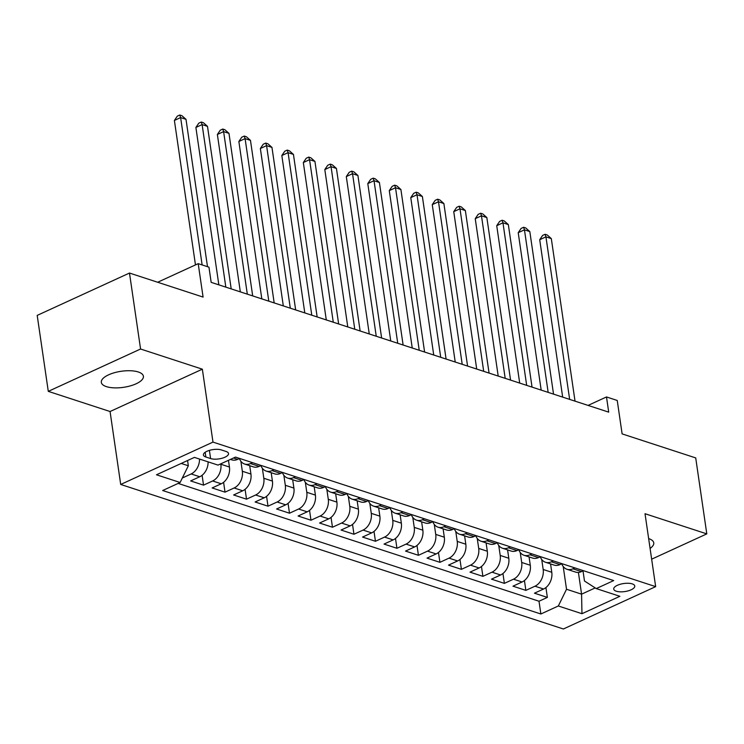 <?xml version="1.0" encoding="UTF-8"?>
<svg xmlns="http://www.w3.org/2000/svg" width="744" height="744" viewBox="0 0 744 744"><rect width="100%" height="100%" fill="white"/><g stroke="black" fill="none" stroke-linecap="round" stroke-linejoin="round"><path stroke-width="1.12" d="M650.079 548.412A21.26 8.11 171.7 0 0 653.762 542.869A21.26 8.11 171.7 0 0 648.684 538.61A21.26 8.11 171.7 0 0 648.647 538.6M138.319 371.981A21.26 8.11 171.7 0 0 114.483 372.698A21.26 8.11 171.7 0 0 101.324 382.37A21.26 8.11 171.7 0 0 106.401 386.629A21.26 8.11 171.7 0 0 130.237 385.913A21.26 8.11 171.7 0 0 143.397 376.232A21.26 8.11 171.7 0 0 138.319 371.981M632.233 583.882A10.63 4.055 171.7 0 0 620.31 584.245A10.63 4.055 171.7 0 0 613.735 589.081A10.63 4.055 171.7 0 0 616.264 591.21A10.63 4.055 171.7 0 0 628.187 590.857A10.63 4.055 171.7 0 0 634.771 586.012A10.63 4.055 171.7 0 0 632.233 583.882M120.705 484.456L563.375 628.987L655.659 586.635L212.989 442.103L120.705 484.456L110.066 411.525L202.349 369.182L140.57 349.01L48.286 391.353L110.066 411.525M48.286 391.353L37.2 315.391L129.484 273.048L203.084 297.079L198.211 263.655L157.672 282.246M651.651 559.19L706.8 533.885L695.714 457.913L622.114 433.892L617.241 400.467L606.5 396.952L588.076 405.406M140.57 349.01L129.484 273.048M208.106 461.866A13.29 9.737 108.1 0 1 199.745 476.755L190.641 480.931L203.54 485.144L202.098 475.295M228.464 460.322L229.44 467.037A13.29 9.737 -71.9 0 1 221.238 483.777L212.133 487.952L225.023 492.156L223.591 482.307M249.714 465.698L250.933 474.058A13.29 9.737 -71.9 0 1 242.73 490.789L233.625 494.965L246.515 499.178L245.083 489.329M271.197 472.71L272.416 481.07A13.29 9.737 -71.9 0 1 264.213 497.801L255.108 501.986L268.007 506.19L266.566 496.341M292.69 479.731L293.908 488.092A13.29 9.737 -71.9 0 1 285.705 504.823L276.601 508.998L289.49 513.211L288.058 503.363M314.182 486.743L315.4 495.104A13.29 9.737 -71.9 0 1 307.198 511.835L298.093 516.011L310.983 520.223L309.551 510.375M335.665 493.765L336.883 502.116A13.29 9.737 -71.9 0 1 328.681 518.856L319.576 523.032L332.475 527.236L331.034 517.387M357.157 500.777L358.376 509.138A13.29 9.737 -71.9 0 1 350.173 525.869L341.068 530.044L353.958 534.257L352.526 524.408M378.64 507.789L379.868 516.15A13.29 9.737 -71.9 0 1 371.656 532.881L362.561 537.066L375.45 541.269L374.009 531.421M400.132 514.811L401.351 523.172A13.29 9.737 -71.9 0 1 393.148 539.902L384.043 544.078L396.943 548.291L395.501 538.442M421.625 521.823L422.843 530.184A13.29 9.737 -71.9 0 1 414.641 546.914L405.536 551.09L418.426 555.303L416.993 545.454M443.108 528.845L444.326 537.205A13.29 9.737 -71.9 0 1 436.124 553.936L427.019 558.112L439.918 562.325L438.476 552.466M464.6 535.857L465.818 544.217A13.29 9.737 -71.9 0 1 457.616 560.948L448.511 565.124L461.401 569.337L459.969 559.488M486.092 542.869L487.311 551.23A13.29 9.737 -71.9 0 1 479.108 567.97L470.003 572.145L482.893 576.349L481.461 566.5M507.575 549.89L508.794 558.251A13.29 9.737 -71.9 0 1 500.591 574.982L491.486 579.158L504.386 583.37L502.944 573.522M529.068 556.903L530.286 565.263A13.29 9.737 -71.9 0 1 522.083 581.994L512.979 586.179L525.869 590.383L524.436 580.534M198.211 263.655L208.952 267.161L211.166 282.348L608.713 412.148L606.5 396.952M205.865 457.021L210.589 458.564A10.295 3.925 171.7 0 0 222.14 458.22A10.295 3.925 171.7 0 0 228.51 453.533A10.295 3.925 171.7 0 0 226.055 451.469L221.331 449.925A10.295 3.925 171.7 0 0 209.78 450.269A10.295 3.925 171.7 0 0 203.41 454.956A10.295 3.925 171.7 0 0 205.865 457.021L205.177 452.278M583.017 570.918L584.486 581.008L596.242 588.588L613.698 580.58L235.495 457.095L218.029 465.102L194.398 457.393L156.482 474.784L180.122 482.503L162.666 490.519L540.869 613.995L558.326 605.988L566.528 589.248L581.576 594.168L595.191 587.918M596.242 588.588L619.873 596.307L581.966 613.707L558.326 605.988M541.725 559.488L543.176 569.476A13.29 9.737 108.1 0 1 534.973 586.207L525.869 590.383M550.56 563.924L551.778 572.285L543.176 569.476M520.233 552.476L521.693 562.455A13.29 9.737 108.1 0 1 513.49 579.195L504.386 583.37M498.74 545.454L500.201 555.442A13.29 9.737 108.1 0 1 491.998 572.173L482.893 576.349M477.257 538.442L478.708 548.43A13.29 9.737 108.1 0 1 470.506 565.161L461.401 569.337M455.765 531.421L457.225 541.409A13.29 9.737 108.1 0 1 449.023 558.139L439.918 562.325M434.282 524.408L435.733 534.397A13.29 9.737 108.1 0 1 427.53 551.127L418.426 555.303M412.79 517.396L414.25 527.375A13.29 9.737 108.1 0 1 406.038 544.115L396.943 548.291M391.298 510.375L392.758 520.363A13.29 9.737 108.1 0 1 384.555 537.094L375.45 541.269M369.815 503.363L371.265 513.351A13.29 9.737 108.1 0 1 363.063 530.081L353.958 534.257M348.322 496.341L349.782 506.329A13.29 9.737 108.1 0 1 341.58 523.06L332.475 527.236M326.83 489.329L328.29 499.317A13.29 9.737 108.1 0 1 320.087 516.048L310.983 520.223M305.347 482.317L306.798 492.296A13.29 9.737 108.1 0 1 298.595 509.026L289.49 513.211M283.855 475.295L285.315 485.283A13.29 9.737 108.1 0 1 277.112 502.014L268.007 506.19M262.362 468.283L263.822 478.262A13.29 9.737 108.1 0 1 255.62 495.002L246.515 499.178M240.879 461.261L242.33 471.25A13.29 9.737 108.1 0 1 234.128 487.98L225.023 492.156M220.791 463.838L220.847 464.237A13.29 9.737 108.1 0 1 212.645 480.968L203.54 485.144M199.513 459.057A13.29 9.737 108.1 0 1 191.152 473.947L182.327 478.001M178.142 483.414L539.009 601.236L547.361 597.404L545.929 587.555M551.778 572.285A13.29 9.737 -71.9 0 1 543.576 589.016L534.471 593.191L547.361 597.404M239.642 458.453L237.662 459.364A13.29 9.737 108.1 0 1 231.765 459.839L230.454 459.411M252.532 462.656L250.551 463.568A13.29 9.737 108.1 0 1 244.655 464.051A13.29 9.737 108.1 0 1 239.438 458.546M244.655 464.051L253.248 466.851A13.29 9.737 -71.9 0 0 259.144 466.376L261.135 465.465M274.024 469.678L272.044 470.589A13.29 9.737 108.1 0 1 266.147 471.064A13.29 9.737 108.1 0 1 260.921 465.558M266.147 471.064L274.741 473.872A13.29 9.737 -71.9 0 0 280.637 473.389L282.618 472.487M295.517 476.69L293.527 477.601A13.29 9.737 108.1 0 1 287.63 478.076A13.29 9.737 108.1 0 1 282.413 472.579M287.63 478.076L296.233 480.884A13.29 9.737 -71.9 0 0 302.129 480.41L304.11 479.499M317 483.712L315.019 484.614A13.29 9.737 108.1 0 1 309.123 485.097A13.29 9.737 108.1 0 1 303.905 479.592M309.123 485.097L317.716 487.906A13.29 9.737 -71.9 0 0 323.612 487.422L325.602 486.511M338.492 490.724L336.511 491.635A13.29 9.737 108.1 0 1 330.615 492.11A13.29 9.737 108.1 0 1 325.388 486.613M330.615 492.11L339.208 494.918A13.29 9.737 -71.9 0 0 345.104 494.444L347.085 493.532M359.984 497.736L357.994 498.647A13.29 9.737 108.1 0 1 352.098 499.131A13.29 9.737 108.1 0 1 346.881 493.625M352.098 499.131L360.701 501.93A13.29 9.737 -71.9 0 0 366.597 501.456L368.578 500.545M381.467 504.758L379.487 505.669A13.29 9.737 108.1 0 1 373.59 506.143A13.29 9.737 108.1 0 1 368.364 500.638M373.59 506.143L382.184 508.952A13.29 9.737 -71.9 0 0 388.08 508.468L390.07 507.566M402.96 511.77L400.979 512.681A13.29 9.737 108.1 0 1 395.083 513.155A13.29 9.737 108.1 0 1 389.856 507.659M395.083 513.155L403.676 515.964A13.29 9.737 -71.9 0 0 409.572 515.49L411.553 514.578M424.452 518.791L422.462 519.703A13.29 9.737 108.1 0 1 416.566 520.177A13.29 9.737 108.1 0 1 411.348 514.671M416.566 520.177L425.159 522.986A13.29 9.737 -71.9 0 0 431.064 522.502L433.045 521.591M445.935 525.803L443.954 526.715A13.29 9.737 108.1 0 1 438.058 527.189A13.29 9.737 108.1 0 1 432.831 521.693M438.058 527.189L446.651 529.998A13.29 9.737 -71.9 0 0 452.547 529.523L454.528 528.612M467.427 532.816L465.446 533.727A13.29 9.737 108.1 0 1 459.541 534.211A13.29 9.737 108.1 0 1 454.324 528.705M459.541 534.211L468.143 537.01A13.29 9.737 -71.9 0 0 474.04 536.536L476.021 535.624M488.92 539.837L486.929 540.749A13.29 9.737 108.1 0 1 481.033 541.223A13.29 9.737 108.1 0 1 475.816 535.726M481.033 541.223L489.626 544.031A13.29 9.737 -71.9 0 0 495.523 543.557L497.513 542.646M510.403 546.849L508.422 547.761A13.29 9.737 108.1 0 1 502.526 548.235A13.29 9.737 108.1 0 1 497.299 542.739M502.526 548.235L511.119 551.044A13.29 9.737 -71.9 0 0 517.015 550.569L518.996 549.658M531.895 553.871L529.914 554.782A13.29 9.737 108.1 0 1 524.009 555.256A13.29 9.737 108.1 0 1 518.791 549.751M524.009 555.256L532.611 558.065A13.29 9.737 -71.9 0 0 538.507 557.582L540.488 556.67M553.378 560.883L551.397 561.794A13.29 9.737 108.1 0 1 545.501 562.269A13.29 9.737 108.1 0 1 540.284 556.772M545.501 562.269L554.094 565.077A13.29 9.737 -71.9 0 0 559.99 564.603L561.98 563.692M574.87 567.904L572.889 568.807A13.29 9.737 108.1 0 1 566.993 569.29A13.29 9.737 108.1 0 1 561.766 563.785M566.993 569.29L575.586 572.09A13.29 9.737 -71.9 0 0 581.483 571.615L583.463 570.704M181.201 463.447L188.325 465.772L180.122 482.503M187.562 460.527L188.325 465.772M202.349 369.182L212.989 442.103M706.8 533.885L645.02 513.713L655.659 586.635M578.404 572.434L581.576 594.168L581.966 613.707M563.208 566.5L566.528 589.248M539.009 601.236L540.869 613.995M202.126 264.929L180.625 117.58L186 119.338L207.502 266.687M195.467 264.911L174.394 120.444L180.625 117.58L179.797 115.013L181.945 115.72L186 119.338M174.394 120.444L177.295 116.157L179.797 115.013M225.832 287.137L202.117 124.601L207.492 126.35L231.198 288.895M218.848 284.859L195.886 127.457L202.117 124.601L201.28 122.035L203.428 122.732L207.492 126.35M195.886 127.457L198.788 123.178L201.28 122.035M247.315 294.159L223.609 131.614L228.975 133.371L252.69 295.907M240.331 291.871L217.369 134.478L223.609 131.614L222.772 129.047L224.921 129.754L228.975 133.371M217.369 134.478L220.28 130.191L222.772 129.047M268.807 301.171L245.092 138.626L250.468 140.383L274.183 302.929M261.823 298.893L238.861 141.49L245.092 138.626L244.264 136.068L246.413 136.766L250.468 140.383M238.861 141.49L241.763 137.212L244.264 136.068M290.299 308.183L266.584 145.647L271.96 147.396L295.666 309.941M283.315 305.905L260.353 148.502L266.584 145.647L265.748 143.081L267.896 143.778L271.96 147.396M260.353 148.502L263.255 144.224L265.748 143.081M311.783 315.205L288.077 152.66L293.443 154.417L317.158 316.953M304.798 312.926L281.837 155.524L288.077 152.66L287.24 150.093L289.388 150.8L293.443 154.417M281.837 155.524L284.747 151.237L287.24 150.093M333.275 322.217L309.56 159.681L314.935 161.429L338.65 323.975M326.291 319.939L303.329 162.536L309.56 159.681L308.723 157.114L310.88 157.812L314.935 161.429M303.329 162.536L306.23 158.258L308.723 157.114M354.767 329.239L331.052 166.693L336.428 168.451L360.133 330.987M347.783 326.951L324.812 169.558L331.052 166.693L330.215 164.126L332.363 164.833L336.428 168.451M324.812 169.558L327.723 165.27L330.215 164.126M376.25 336.251L352.544 173.705L357.911 175.463L381.626 338.009M369.266 333.972L346.304 176.57L352.544 173.705L351.707 171.148L353.856 171.845L357.911 175.463M346.304 176.57L349.215 172.292L351.707 171.148M397.742 343.263L374.027 180.727L379.403 182.475L403.118 345.021M390.758 340.984L367.796 183.591L374.027 180.727L373.19 178.16L375.339 178.858L379.403 182.475M367.796 183.591L370.698 179.304L373.19 178.16M419.235 350.284L395.52 187.739L400.895 189.497L424.601 352.033M412.241 348.006L389.279 190.603L395.52 187.739L394.683 185.172L396.831 185.879L400.895 189.497M389.279 190.603L392.19 186.316L394.683 185.172M440.718 357.297L417.003 194.761L422.378 196.509L446.093 359.054M433.733 355.018L410.772 197.616L417.003 194.761L416.175 192.194L418.323 192.891L422.378 196.509M410.772 197.616L413.673 193.338L416.175 192.194M462.21 364.318L438.495 201.773L443.87 203.531L467.576 366.067M455.226 362.03L432.264 204.637L438.495 201.773L437.658 199.206L439.806 199.913L443.87 203.531M432.264 204.637L435.166 200.35L437.658 199.206M483.693 371.33L459.987 208.794L465.353 210.543L489.068 373.088M476.709 369.052L453.747 211.649L459.987 208.794L459.15 206.228L461.299 206.925L465.353 210.543M453.747 211.649L456.658 207.371L459.15 206.228M505.185 378.343L481.47 215.807L486.846 217.564L510.561 380.1M498.201 376.064L475.239 218.671L481.47 215.807L480.643 213.24L482.791 213.937L486.846 217.564M475.239 218.671L478.141 214.384L480.643 213.24M526.678 385.364L502.963 222.819L508.338 224.576L532.044 387.113M519.693 383.086L496.732 225.683L502.963 222.819L502.126 220.252L504.274 220.959L508.338 224.576M496.732 225.683L499.633 221.405L502.126 220.252M548.161 392.376L524.455 229.84L529.821 231.589L553.536 394.134M541.176 390.098L518.215 232.695L524.455 229.84L523.618 227.273L525.766 227.971L529.821 231.589M518.215 232.695L521.126 228.417L523.618 227.273M569.653 399.398L545.938 236.852L551.313 238.61L575.028 401.146M562.669 397.11L539.707 239.717L545.938 236.852L545.11 234.286L547.259 234.992L551.313 238.61M539.707 239.717L542.609 235.43L545.11 234.286M530.286 565.263L521.693 562.455M508.794 558.251L500.201 555.442M487.311 551.23L478.708 548.43M465.818 544.217L457.225 541.409M444.326 537.205L435.733 534.397M422.843 530.184L414.25 527.375M401.351 523.172L392.758 520.363M379.868 516.15L371.265 513.351M358.376 509.138L349.782 506.329M336.883 502.116L328.29 499.317M315.4 495.104L306.798 492.296M293.908 488.092L285.315 485.283M272.416 481.07L263.822 478.262M250.933 474.058L242.33 471.25M229.44 467.037L220.847 464.237M199.745 476.755L191.152 473.947M543.576 589.016L534.973 586.207M522.083 581.994L513.49 579.195M500.591 574.982L491.998 572.173M479.108 567.97L470.506 565.161M457.616 560.948L449.023 558.139M436.124 553.936L427.53 551.127M414.641 546.914L406.038 544.115M393.148 539.902L384.555 537.094M371.656 532.881L363.063 530.081M350.173 525.869L341.58 523.06M328.681 518.856L320.087 516.048M307.198 511.835L298.595 509.026M285.705 504.823L277.112 502.014M264.213 497.801L255.62 495.002M242.73 490.789L234.128 487.98M221.238 483.777L212.645 480.968M237.662 459.364L233.504 458.006M259.144 466.376L250.551 463.568M280.637 473.389L272.044 470.589M302.129 480.41L293.527 477.601M323.612 487.422L315.019 484.614M345.104 494.444L336.511 491.635M366.597 501.456L357.994 498.647M388.08 508.468L379.487 505.669M409.572 515.49L400.979 512.681M431.064 522.502L422.462 519.703M452.547 529.523L443.954 526.715M474.04 536.536L465.446 533.727M495.523 543.557L486.929 540.749M517.015 550.569L508.422 547.761M538.507 557.582L529.914 554.782M559.99 564.603L551.397 561.794M581.483 571.615L572.889 568.807M209.399 450.38L210.589 458.564"/></g></svg>
